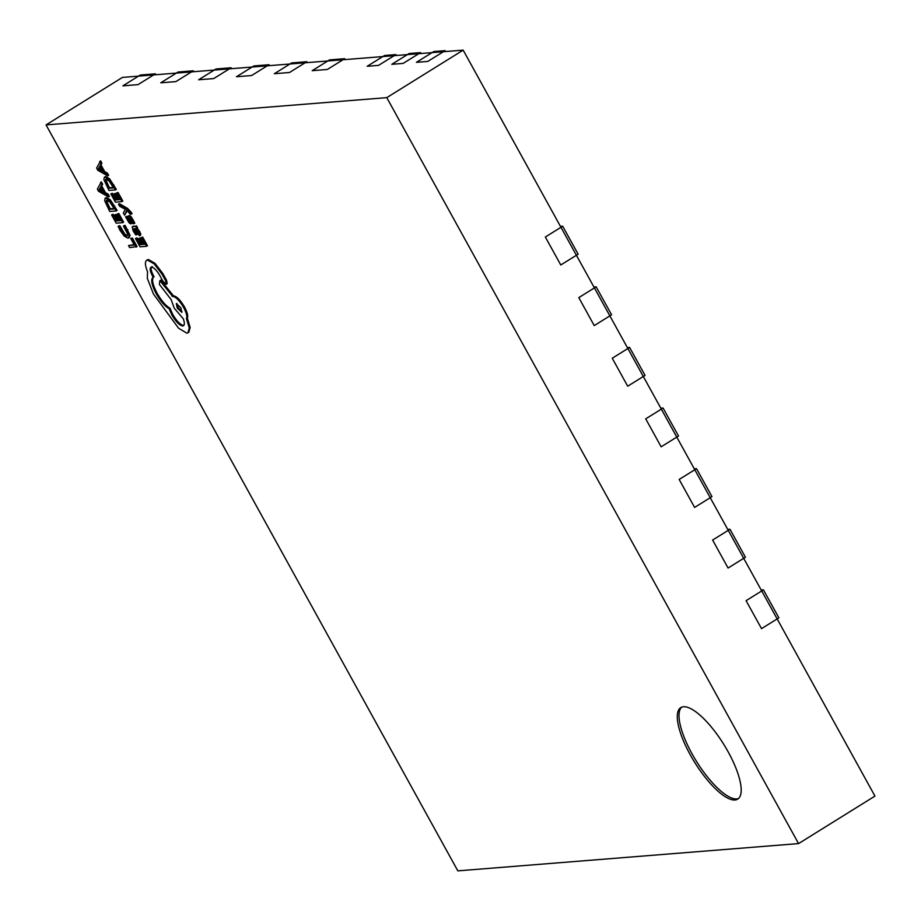 <?xml version="1.0" encoding="UTF-8"?>
<svg xmlns="http://www.w3.org/2000/svg" width="921" height="921" viewBox="0 0 921 921"><rect width="100%" height="100%" fill="white"/><g stroke="black" fill="none" stroke-linecap="round" stroke-linejoin="round"><path stroke-width="1.38" d="M798.565 843.59L386.774 97.638L46.05 124.911L457.841 870.863L798.565 843.59L874.95 796.089L777.151 618.924L761.529 628.64L746.079 600.665L761.529 628.64L777.151 618.924L761.713 590.948L763.44 589.877L761.207 590.05M763.44 589.877L778.89 617.853L777.151 618.924L761.713 590.948L746.079 600.665L761.713 590.948L728.246 530.346L729.985 529.264L727.751 529.448M729.985 529.264L745.423 557.24L743.696 558.322L728.246 530.346L712.624 540.063L728.074 568.038L743.696 558.322L728.074 568.038L712.624 540.063L728.246 530.346L710.229 497.708L694.607 507.425L679.168 479.45L694.607 507.425L710.229 497.708L676.774 437.095L661.151 446.812L645.713 418.848L661.151 446.812L676.774 437.095L643.318 376.493L627.696 386.21L612.258 358.234L627.696 386.21L643.318 376.493L609.863 315.88L594.241 325.597L578.791 297.621L594.241 325.597L609.863 315.88L576.408 255.278L560.774 264.983L545.336 237.019L560.774 264.983L576.408 255.278L463.159 50.137L443.404 51.714L427.77 61.431L416.419 62.34L427.77 61.431L443.404 51.714L418.79 53.683L403.168 63.399L391.805 64.309L403.168 63.399L418.79 53.683L394.176 55.663L378.554 65.368L367.203 66.277L382.825 56.572L342.957 59.761L327.335 69.478L312.196 70.687L329.557 59.888L344.696 58.679L342.957 59.761L289.954 63.998L291.692 62.916L306.831 61.707L305.104 62.789L252.101 67.037L253.839 65.955L268.978 64.735L267.24 65.817L214.236 70.065L215.975 68.983L231.125 67.774L229.387 68.845L176.383 73.093L178.121 72.011L193.26 70.802L191.522 71.884L138.518 76.121L140.257 75.038L155.407 73.83L153.669 74.912L122.435 77.41L46.05 124.911M289.482 72.506L274.331 73.715L289.954 63.998L274.331 73.715L289.482 72.506L305.104 62.789L289.482 72.506M251.617 75.534L236.478 76.742L252.101 67.037L236.478 76.742L251.617 75.534L267.24 65.817L251.617 75.534M213.764 78.561L198.614 79.782L214.236 70.065L198.614 79.782L213.764 78.561L229.387 68.845L213.764 78.561M175.899 81.601L160.761 82.809L176.383 73.093L160.761 82.809L175.899 81.601L191.522 71.884L175.899 81.601M138.046 84.628L122.896 85.837L138.518 76.121L122.896 85.837L138.046 84.628L153.669 74.912L138.046 84.628M663.074 408.049L645.713 418.848L661.336 409.131L676.774 437.095L678.512 436.024L663.074 408.049L660.841 408.222M342.957 59.761L327.818 60.97L312.196 70.687L327.335 69.478L342.957 59.761M345.191 59.577L344.696 58.679M307.338 62.605L306.831 61.707M269.473 65.644L268.978 64.735M231.62 68.672L231.125 67.774M193.755 71.7L193.26 70.802M155.902 74.728L155.407 73.83M443.404 51.714L445.131 50.643L433.779 51.553L432.041 52.624L443.404 51.714M445.626 51.541L445.131 50.643M629.607 347.436L645.057 375.411L643.318 376.493L627.88 348.518L612.258 358.234L629.607 347.436L627.374 347.62M696.529 468.651L679.168 479.45L694.791 469.733L710.229 497.708L711.968 496.626L696.529 468.651L694.296 468.835M391.805 64.309L409.166 53.522L420.529 52.612L418.79 53.683L407.427 54.592L391.805 64.309M394.176 55.663L382.825 56.572L384.564 55.49L395.915 54.581L394.176 55.663L382.825 56.572L367.203 66.277L378.554 65.368L394.176 55.663M416.419 62.34L432.041 52.624L416.419 62.34M562.696 226.221L578.135 254.196L576.408 255.278L560.958 227.303L545.336 237.019L562.696 226.221L560.463 226.405M596.152 286.834L611.602 314.798L609.863 315.88L594.413 287.905L578.791 297.621L596.152 286.834L593.918 287.007M421.024 53.51L420.529 52.612M396.41 55.479L395.915 54.581M734.97 799.992A53.89 17.096 -121.9 0 0 737.686 799.14A53.89 17.096 -121.9 0 0 726.013 748.082A53.89 17.096 -121.9 0 0 683.497 706.752A53.89 17.096 -121.9 0 0 680.78 707.616A53.89 17.096 -121.9 0 0 692.454 758.662A53.89 17.096 -121.9 0 0 734.97 799.992M681.701 707.155A53.89 17.096 -121.9 0 0 695.01 758.973A53.89 17.096 -121.9 0 0 736.708 798.921A53.89 17.096 -121.9 0 0 738.504 798.519M107.745 175.899L108.62 175.358L107.354 173.056L104.706 171.651L100.999 164.94L101.886 163.155L100.608 160.853L96.59 168.059L97.822 170.281L107.745 175.899L106.479 173.597L103.831 172.192L100.136 165.481L101.011 163.696L99.744 161.394M118.038 192.42L116.426 193.019L120.064 199.615L117.853 199.788L118.728 199.247L115.539 193.479L114.791 193.537L113.928 194.078L117.105 199.845L115.01 200.018L115.885 199.477L112.443 193.249L110.831 193.847L115.413 202.16L121.952 201.63L122.827 201.089L118.038 192.42L116.426 193.019M116.863 199.397L115.885 199.477M119.811 199.155L118.728 199.247M124.588 215.226L126.753 210.345L130.437 214.328L132.025 213.73L131.381 212.429L127.616 208.434L119.35 203.645L118.487 204.186L119.638 206.269L125.44 209.412L123.333 212.97L124.588 215.226L127.248 210.644M130.713 223.941L129.792 218.081L133.119 223.768L133.959 223.699L130.287 217.229L128.56 216.009L128.169 216.746L129.493 221.869L126.361 216.757L125.567 216.826L128.998 222.732L130.713 223.941L132.002 222.778L131.576 223.4L130.494 218.093M129.562 220.752L127.236 216.228L125.567 216.826M128.169 216.746L129.435 215.468L129.032 216.205L129.435 215.468L131.162 216.688L134.834 223.158L133.959 223.699M133.499 226.117L132.198 226.785L133.154 230.964L135.778 234.89L136.573 234.832L133.925 231.102L133.787 228.673L139.497 235.764L139.946 234.705L136.032 228.5L136.757 228.443L135.64 226.416L132.636 226.658L136.504 225.875L137.62 227.901L136.757 228.443M139.497 235.764L140.809 234.164L140.36 235.235L140.809 234.164L139.704 231.47L136.93 228.005M137.448 234.291L134.293 229.513M116.253 210.932L117.117 210.391L110.301 199.776L106.514 197.543L105.098 198.245L104.672 200.697L109.703 211.462L116.253 210.932L109.426 200.318L105.65 198.084L106.514 197.543M128.526 245.55L129.677 247.622L137.079 246.563L132.394 238.067L131.645 238.125L130.782 238.666L134.316 245.078L128.526 245.55L134.075 244.629M128.882 237.653L130.103 235.396L125.095 225.357L123.414 225.956L127.754 234.279L126.753 236.018L123.851 234.475L120.697 230.146L118.993 226.313L119.857 225.772L118.982 225.841L118.107 226.382L119.949 230.227L124.185 236.075L128.007 238.194L129.527 237.457M127.282 235.857L124.726 233.946L119.857 225.772M118.797 213.442L117.186 214.04L120.824 220.626L118.625 220.798L119.488 220.269L116.311 214.501L115.551 214.558L114.688 215.1L117.865 220.867L115.781 221.028L116.645 220.487L113.214 214.271L111.591 214.869L116.173 223.17L122.712 222.652L123.587 222.111L118.797 213.442L117.186 214.04M117.623 220.418L116.645 220.487M120.57 220.177L119.488 220.269M108.517 196.921L109.38 196.38L108.114 194.078L105.466 192.673L101.759 185.961L102.645 184.177L101.368 181.874L97.35 189.07L98.582 191.303L108.517 196.921L107.239 194.619L104.603 193.214L100.896 186.503L101.771 184.707L100.504 182.416M142.686 237.065L141.063 237.664L144.701 244.249L142.502 244.422L143.365 243.892L140.188 238.125L139.439 238.182L138.576 238.723L141.753 244.491L139.658 244.652L140.522 244.111L137.091 237.894L135.468 238.493L140.05 246.793L146.6 246.275L147.464 245.734L142.686 237.065L141.063 237.664M141.5 244.042L140.522 244.111M144.459 243.8L143.365 243.892M115.493 189.922L116.357 189.381L109.541 178.755L105.754 176.521L104.338 177.223L103.912 179.676L108.943 190.44L115.493 189.922L108.666 179.296L104.89 177.062L105.754 176.521M148.258 259.457L146.6 260.263L148.258 259.457L155.027 263.337L162.879 273.606L166.609 280.364L167.196 283.737L166.137 284.347L165.734 280.905L162.004 274.136L154.152 263.878L147.395 259.998C144.701 260.804 144.758 264.753 147.567 271.822L147.302 278.315L153.485 294.087L178.593 328.221L186.871 333.183L187.953 332.838L189.289 327.968L186.456 318.62C187.424 316.605 186.479 312.887 183.613 307.476C179.491 300.522 175.83 296.827 172.63 296.389L159.874 280.652L159.368 284.405L171.099 299.498L174.265 308.224L183.279 318.747C184.81 323.121 184.649 325.527 182.795 325.965C179.595 325.527 175.934 321.832 171.813 314.878L169.165 308.754C164.94 306.382 160.622 301.374 156.213 293.753C151.551 284.716 150.537 279.213 153.174 277.244L152.667 276.323C149.87 270.866 149.432 267.792 151.366 267.09C153.68 267.332 156.409 269.98 159.552 275.057L162.729 280.905L166.137 284.347M183.843 325.401L183.659 325.435C180.458 324.986 176.809 321.291 172.688 314.337L170.028 308.213C165.803 305.841 161.486 300.833 157.088 293.212C152.414 284.175 151.401 278.672 154.037 276.703L153.542 275.782C150.745 270.325 150.307 267.251 152.23 266.56M187.953 332.838L188.817 332.308L190.152 327.427L187.331 318.079C188.287 316.064 187.343 312.346 184.488 306.935C180.366 299.981 176.705 296.286 173.505 295.848L160.738 280.111L159.874 280.652M386.774 97.638L463.159 50.137M136.216 247.104L131.519 238.608L130.782 238.666M131.519 238.608L132.394 238.067M128.007 238.194L129.239 235.937L124.231 225.898L125.095 225.357M124.231 225.898L123.414 225.956M118.993 226.313L118.107 226.382M118.625 220.798L115.436 215.042L116.311 214.501M115.436 215.042L114.688 215.1M115.781 221.028L112.339 214.812L113.214 214.271M112.339 214.812L111.591 214.869M122.712 222.652L117.934 213.983M106.882 200.26L106.007 202.183L109.311 209.32L114.354 208.917L109.737 201.837L106.376 200.421M107.745 199.73L106.882 201.641L110.175 208.779L114.112 208.457M109.311 209.32L110.175 208.779M103.497 192.616L100.504 187.205L98.835 190.186L103.497 192.616M107.239 194.619L108.114 194.078M104.603 193.214L105.466 192.673M100.896 186.503L101.759 185.961M101.771 184.707L102.645 184.177M100.815 187.746L99.675 189.599L102.703 191.177M99.134 189.853L99.998 189.312M98.812 190.14L99.675 189.599M98.835 190.186L99.71 189.657M99.445 190.417L100.308 189.876M142.502 244.422L139.324 238.666L140.188 238.125M139.324 238.666L138.576 238.723M139.658 244.652L136.227 238.435L137.091 237.894M136.227 238.435L135.468 238.493M146.6 246.275L141.811 237.606M137.413 233.243L138.3 233.727L138.518 233.094L137.885 231.539L134.857 228.592L137.413 233.243L139.163 233.186M136.573 234.832L137.413 234.314M135.64 226.416L136.504 225.875M135.813 228.972L138.277 232.702M128.698 221.293L129.504 220.787M126.361 216.757L127.236 216.228M130.379 220.775L131.243 220.234M131.162 214.271L126.741 208.975L118.487 204.186M117.853 199.788L114.676 194.02L115.539 193.479M114.676 194.02L113.928 194.078M115.01 200.018L111.579 193.79L112.443 193.249M111.579 193.79L110.831 193.847M121.952 201.63L117.174 192.961M106.122 179.25L105.247 181.161L108.551 188.298L113.594 187.896L108.977 180.815L105.616 179.399M106.986 178.709L106.122 180.62L109.415 187.757L113.341 187.447M108.551 188.298L109.415 187.757M102.738 171.594L99.744 166.183L98.075 169.176L102.738 171.594M106.479 173.597L107.354 173.056M103.831 172.192L104.706 171.651M100.136 165.481L100.999 164.94M101.011 163.696L101.886 163.155M100.044 166.736L98.915 168.589L101.943 170.155M98.374 168.831L99.238 168.301M98.052 169.13L98.915 168.589M98.075 169.176L98.95 168.635M98.685 169.406L99.549 168.865M152.921 277.371L154.037 276.703M180.884 307.81L176.337 303.573L177.258 308.098L181.805 312.346L180.884 307.81M186.456 318.62L187.331 318.079M172.169 296.424L173.033 295.883M169.165 308.754L170.028 308.213M165.734 280.905L166.609 280.364M162.004 274.136L162.879 273.606M176.913 303.516L178.121 307.568L182.093 311.862M127.075 230.331L127.938 229.79M123.851 234.475L124.726 233.946M120.697 230.146L121.572 229.605M129.239 235.937L130.103 235.396M113.801 206.5L114.665 205.959M109.426 200.318L110.301 199.776M107.964 206.88L108.828 206.339M106.007 202.183L106.882 201.641M133.925 231.102L134.788 230.561M138.841 232.011L139.704 231.47M136.043 231.309L136.907 230.768M132.52 220.556L133.384 220.015M130.287 217.229L131.162 216.688M127.639 219.716L128.514 219.175M130.506 212.958L131.381 212.429M126.741 208.975L127.616 208.434M113.041 185.478L113.905 184.948M108.666 179.296L109.541 178.755M107.204 185.869L108.068 185.328M105.247 181.161L106.122 180.62M189.289 327.968L190.152 327.427M183.613 307.476L184.488 306.935M172.63 296.389L173.505 295.848M171.813 314.878L172.688 314.337M156.213 293.753L157.088 293.212M152.667 276.323L153.542 275.782M154.152 263.878L155.027 263.337M139.739 235.695L140.614 235.154M128.364 216.067L129.239 215.537M130.92 223.884L131.784 223.343"/></g></svg>
